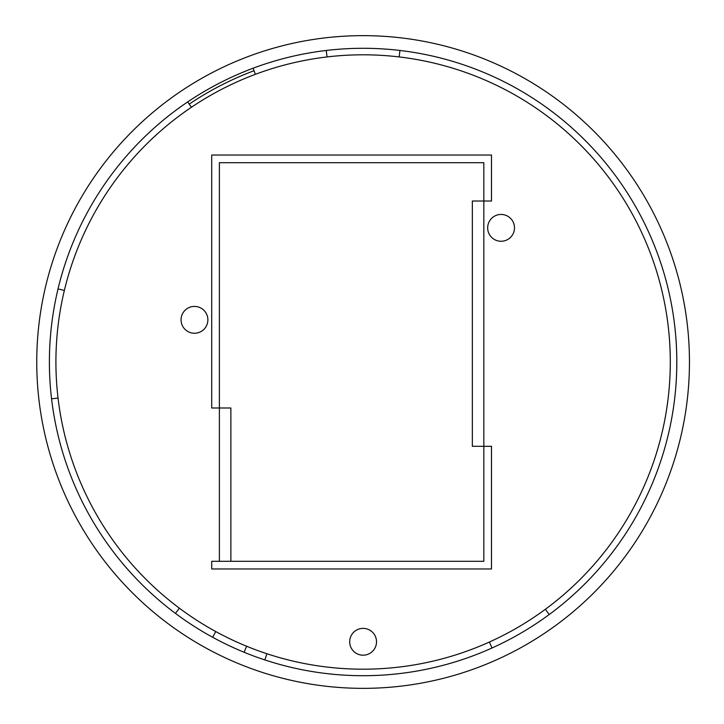 <?xml version="1.0" encoding="UTF-8"?>
<svg xmlns="http://www.w3.org/2000/svg" width="724" height="724" viewBox="0 0 724 724"><rect width="100%" height="100%" fill="white"/><g stroke="black" fill="none" stroke-linecap="round" stroke-linejoin="round"><path stroke-width="1.09" d="M349.692 641.781A13.412 13.412 0 0 1 369.81 630.17A13.412 13.412 0 0 1 369.81 653.401A13.412 13.412 0 0 1 349.692 641.781M36.752 362A326.352 326.352 0 0 0 526.276 644.631A326.352 326.352 0 0 0 526.276 79.369A326.352 326.352 0 0 0 36.752 362M253.11 68.21L255.391 74.319A307.193 307.193 0 0 0 191.362 107.306L187.715 101.903M189.217 104.129A311.021 311.021 0 0 1 254.043 70.726M472.338 201.028L472.338 446.319L483.831 446.319L483.831 201.028L472.338 201.028M230.875 561.299L230.875 407.992L219.381 407.992L219.381 561.299M483.831 446.319L483.831 561.299L211.716 561.299L211.716 568.964L491.496 568.964L491.496 446.319L483.831 446.319M181.054 319.845A13.412 13.412 0 0 1 201.172 308.225A13.412 13.412 0 0 1 201.172 331.456A13.412 13.412 0 0 1 181.054 319.845M487.668 227.861A13.412 13.412 0 0 1 507.786 216.241A13.412 13.412 0 0 1 507.786 239.472A13.412 13.412 0 0 1 487.668 227.861M491.496 155.036L211.716 155.036L211.716 407.992L219.381 407.992L219.381 162.701L483.831 162.701L483.831 201.028L491.496 201.028L491.496 155.036M58.029 288.912L64.364 290.433A307.193 307.193 0 0 0 58.038 398.055L51.567 398.815M64.364 290.433A307.193 307.193 0 0 1 191.362 107.306M255.391 74.319A307.193 307.193 0 0 1 327.031 56.934L326.262 50.463M399.947 50.463L399.177 56.934A307.193 307.193 0 0 0 327.031 56.934M399.177 56.934A307.193 307.193 0 0 1 545.353 609.291L549.217 614.531M492.058 647.971L489.379 642.034A307.193 307.193 0 0 0 545.353 609.291M489.379 642.034A307.193 307.193 0 0 1 266.894 653.736L264.857 659.926M244.124 652.27L246.594 646.233A307.193 307.193 0 0 0 266.894 653.736M246.594 646.233A307.193 307.193 0 0 1 215.77 631.554L212.648 637.265M175.461 613.4L179.362 608.178A307.193 307.193 0 0 0 215.77 631.554M179.362 608.178A307.193 307.193 0 0 1 58.038 398.055M49.395 362A313.7 313.7 0 0 0 519.959 633.672A313.7 313.7 0 0 0 519.959 90.328A313.7 313.7 0 0 0 49.395 362"/></g></svg>
